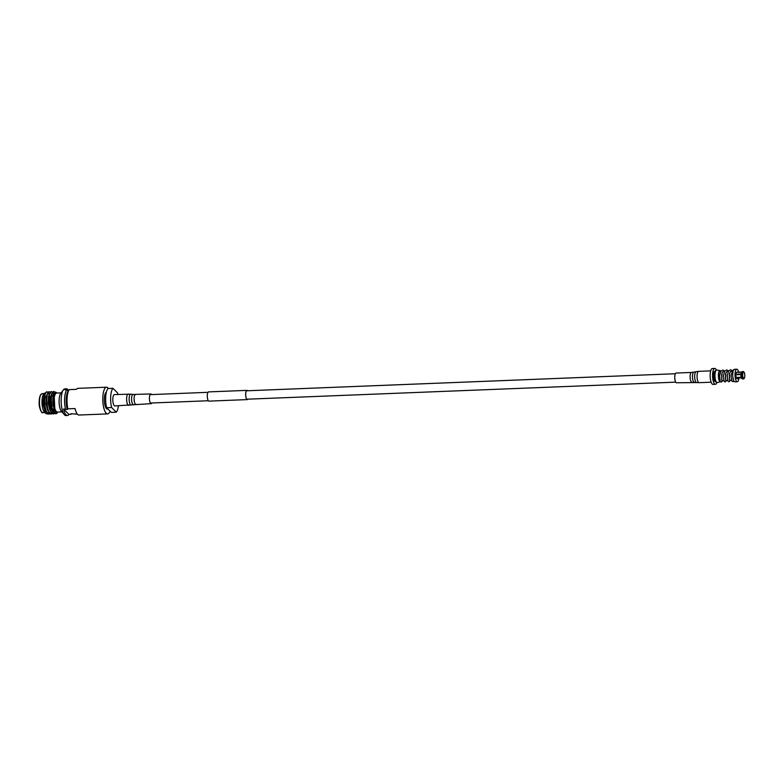 <?xml version="1.0" encoding="UTF-8"?>
<svg xmlns="http://www.w3.org/2000/svg" width="784" height="784" viewBox="0 0 784 784"><rect width="100%" height="100%" fill="white"/><g stroke="black" fill="none" stroke-linecap="round" stroke-linejoin="round"><path stroke-width="1.18" d="M247.754 399.174A4.449 1.411 -92.3 0 1 247.303 399.438A4.449 1.411 -92.3 0 1 247.264 399.428A4.449 1.411 -92.3 0 1 245.715 394.979A4.449 1.411 -92.3 0 1 246.95 390.53A4.449 1.411 -92.3 0 1 246.989 390.53A4.449 1.411 -92.3 0 1 247.421 390.755M208.995 401.114A4.616 1.46 -92.3 0 1 208.946 401.124A4.616 1.46 -92.3 0 1 208.907 401.124A4.616 1.46 -92.3 0 1 207.299 396.498A4.616 1.46 -92.3 0 1 208.583 391.902A4.616 1.46 -92.3 0 1 208.622 391.902M247.891 399.164A4.616 1.46 -92.3 0 1 247.313 399.595A4.616 1.46 -92.3 0 1 247.274 399.595A4.616 1.46 -92.3 0 1 245.666 394.979A4.616 1.46 -92.3 0 1 246.95 390.373A4.616 1.46 -92.3 0 1 246.989 390.373A4.616 1.46 -92.3 0 1 247.558 390.755M732.844 377.065L733.569 380.269M732.285 371.038L730.423 371.577L729.306 374.282L729.414 380.044L731.443 380.358M728.444 371.195L726.582 371.734L725.465 374.429L725.582 380.191L727.601 380.505M724.612 371.351L722.75 371.89L721.633 374.585L721.741 380.348L723.769 380.661M720.614 371.508A0.941 0.843 -44.7 0 0 719.624 370.528M720.77 371.498L719.967 371.528A4.635 1.47 87.7 0 0 718.673 375.458A4.635 1.47 87.7 0 0 719.849 380.563A4.635 1.47 87.7 0 0 719.849 380.573M737.283 381.759L734.98 381.857A6.272 1.989 -92.3 0 1 734.314 381.534A6.272 1.989 -92.3 0 1 732.726 374.625A6.272 1.989 -92.3 0 1 734.481 369.313L736.784 369.225A6.272 1.989 87.7 0 0 735.029 374.527A6.272 1.989 87.7 0 0 736.617 381.445A6.272 1.989 87.7 0 0 737.283 381.759A6.272 1.989 87.7 0 0 738.861 378.701M738.597 372.145A6.272 1.989 87.7 0 0 737.45 369.548A6.272 1.989 87.7 0 0 736.784 369.225M717.027 382.543A6.272 1.989 -92.3 0 1 716.841 382.572L717.213 382.563A6.272 1.989 -92.3 0 0 717.35 382.543L720.447 381.73A5.576 1.764 -92.3 0 1 719.781 381.455A5.576 1.764 -92.3 0 1 718.379 375.115A5.576 1.764 -92.3 0 1 720.055 370.607A5.576 1.764 -92.3 0 1 720.525 370.881L720.476 371.508M717.213 382.563A6.272 1.989 -92.3 0 1 716.547 382.239A6.272 1.989 -92.3 0 1 714.959 375.33A6.272 1.989 -92.3 0 1 716.713 370.019A6.272 1.989 -92.3 0 1 716.85 370.028L720.055 370.607M716.841 382.572A6.272 1.989 -92.3 0 1 716.174 382.259A6.272 1.989 -92.3 0 1 714.587 375.34A6.272 1.989 -92.3 0 1 716.341 370.038A6.272 1.989 -92.3 0 1 716.527 370.058M715.645 381.465L715.292 381.485A5.116 1.627 -92.3 0 1 714.753 381.22A5.116 1.627 -92.3 0 1 713.46 375.585A5.116 1.627 -92.3 0 1 714.89 371.253L715.233 371.234M716.38 370.038A7.938 2.519 87.7 0 0 715.616 368.843A7.938 2.519 87.7 0 0 714.773 368.441A7.938 2.519 87.7 0 0 712.558 375.144A7.938 2.519 87.7 0 0 714.567 383.886A7.938 2.519 87.7 0 0 715.41 384.297A7.938 2.519 87.7 0 0 716.88 382.572M714.773 368.441L712.362 368.539A7.938 2.519 87.7 0 0 710.137 375.242A7.938 2.519 87.7 0 0 712.146 383.984A7.938 2.519 87.7 0 0 712.989 384.395L715.41 384.297M744.31 373.047L744.516 373.194A3.44 1.088 -92.3 0 1 744.8 375.997L744.682 375.879A3.058 0.97 -92.3 0 1 744.633 376.496L744.761 376.614A3.44 1.088 -92.3 0 1 744.202 378.456A3.44 1.088 -92.3 0 1 744.143 378.515L744.104 378.143A3.058 0.97 -92.3 0 1 743.908 378.27L743.947 378.643A3.44 1.088 -92.3 0 1 743.056 377.741L742.771 377.917A3.685 1.166 87.7 0 0 743.232 378.731A3.685 1.166 -92.3 0 0 743.624 378.917A3.685 1.166 -92.3 0 0 743.742 378.897L743.947 378.643M741.791 372.037L743.467 371.812A3.44 1.088 -92.3 0 1 743.938 371.969A3.44 1.088 -92.3 0 1 743.947 371.969A3.44 1.088 -92.3 0 1 744.359 372.714L744.281 372.968A3.058 0.97 -92.3 0 1 744.437 373.449L744.516 373.194M743.947 371.969L743.732 371.753A3.685 1.166 -92.3 0 1 743.732 371.753A3.685 1.166 -92.3 0 1 743.742 371.763A3.685 1.166 -92.3 0 0 743.33 371.557A3.685 1.166 -92.3 0 0 743.212 371.577M742.664 378.937A3.685 1.166 -92.3 0 1 742.546 378.956A3.685 1.166 -92.3 0 1 742.164 378.77A3.685 1.166 -92.3 0 1 742.154 378.76A3.685 1.166 -92.3 0 1 741.693 377.957L737.715 377.849A3.283 1.039 -92.3 0 1 737.568 377.369L741.243 377.222A3.283 1.039 -92.3 0 1 740.978 374.576L737.293 374.723A3.283 1.039 -92.3 0 1 737.342 374.105L741.017 373.958A3.283 1.039 -92.3 0 1 741.546 372.224A3.283 1.039 -92.3 0 1 741.595 372.165L737.92 372.312A3.283 1.039 -92.3 0 1 738.116 372.184L741.703 372.037M741.017 373.958L741.282 373.811A3.685 1.166 -92.3 0 1 741.87 371.822A3.685 1.166 -92.3 0 1 741.938 371.753L741.595 372.165M741.282 373.811L742.35 373.772A3.685 1.166 -92.3 0 1 743.016 371.714L741.938 371.753M742.35 373.772L742.654 373.841A3.44 1.088 -92.3 0 1 743.271 371.939L743.016 371.714M741.243 377.222L742.899 377.261A3.44 1.088 -92.3 0 1 742.615 374.458L742.732 374.576A3.058 0.97 -92.3 0 1 742.781 373.958L737.411 374.174A3.058 0.97 87.7 0 0 737.372 374.713M741.546 377.476A3.685 1.166 -92.3 0 1 741.233 374.429L740.978 374.576M742.615 377.427A3.685 1.166 -92.3 0 1 742.311 374.389L741.233 374.429M737.646 377.359A3.058 0.97 87.7 0 0 737.764 377.702L743.134 377.486A3.058 0.97 -92.3 0 1 742.977 377.006L742.899 377.261M742.771 377.917L741.693 377.957M738.557 378.701L737.166 378.77A3.283 1.039 87.7 0 1 736.813 378.603A3.283 1.039 87.7 0 1 735.99 374.987A3.283 1.039 87.7 0 1 736.901 372.214L741.713 372.028M741.801 378.407A3.283 1.039 -92.3 0 1 741.791 378.398A3.283 1.039 -92.3 0 1 741.399 377.702M107.986 409.052L107.388 409.072A8.526 2.705 -92.3 0 1 104.39 397.87A8.526 2.705 -92.3 0 1 106.379 392.127M110.034 411.11A13.357 4.243 -92.3 0 1 107.584 413.903A13.357 4.243 -92.3 0 1 102.88 396.341A13.357 4.243 -92.3 0 1 106.526 387.208A13.357 4.243 -92.3 0 1 108.447 388.501M106.526 387.208L77.92 388.345A13.357 4.243 87.7 0 0 76.401 389.344L69.237 389.628A13.357 4.243 -92.3 0 0 67.12 397.762A13.357 4.243 -92.3 0 0 67.894 408.827L75.058 408.542A13.357 4.243 87.7 0 0 78.988 415.04L107.584 413.903M77.391 414.168L71.501 413.746L69.002 414.501A13.357 4.243 87.7 0 1 67.473 415.5L65.944 415.559A13.357 4.243 -92.3 0 1 64.327 414.667A13.357 4.243 -92.3 0 1 61.24 397.998A13.357 4.243 -92.3 0 1 63.347 389.883A13.357 4.243 -92.3 0 1 64.876 388.864L66.415 388.805A13.357 4.243 87.7 0 0 64.896 389.805L68.639 390.314L69.237 389.628L68.639 390.314M67.473 415.5A13.357 4.243 87.7 0 1 63.553 408.993L67.297 409.503A12.152 3.851 -92.3 0 1 66.277 398.194A12.152 3.851 -92.3 0 1 68.404 390.55L68.923 389.962M65.454 408.925A13.357 4.243 -92.3 0 1 64.67 397.86A13.357 4.243 -92.3 0 1 66.797 389.726M68.433 390.246A13.357 4.243 87.7 0 0 66.415 388.805M111.632 407.513L106.663 407.709L111.299 412.394L116.267 412.188L111.632 407.513A12.554 3.979 -92.3 0 1 110.701 396.292A12.554 3.979 -92.3 0 1 112.974 388.315L117.61 393A12.554 3.979 -92.3 0 1 117.943 394.45M106.663 407.709A12.554 3.979 -92.3 0 1 105.732 396.498A12.554 3.979 -92.3 0 1 108.006 388.511L112.974 388.315M64.327 414.667L61.358 411.208A9.506 3.018 -92.3 0 1 59.153 399.35A9.506 3.018 -92.3 0 1 60.652 393.568L63.347 389.883M52.636 405.671A2.95 0.931 -92.3 0 1 52.577 405.671L53.498 405.642M50.813 395.998A7.487 2.372 87.7 0 0 49.804 404.211A7.487 2.372 87.7 0 0 52.224 410.218L50.607 410.297M57.203 412.874A11.152 3.538 -92.3 0 1 57.056 413.07A11.152 3.538 -92.3 0 1 56.095 413.727A11.152 3.538 -92.3 0 1 55.899 413.756A11.152 3.538 -92.3 0 1 55.429 413.678C50.872 412.835 49.951 391.726 53.733 391.53L52.038 393.264L51.45 395.342L51.166 403.427L52.93 411.051L55.782 413.756M52.665 392.118L51.47 391.618C47.285 391.931 49.039 415.54 53.9 413.815L54.655 413.442M55.105 392.225L53.92 391.5M54.929 392.372L53.635 391.52M50.401 392.206L49.206 391.706C45.021 392.02 46.775 415.628 51.636 413.913L52.391 413.531M54.027 410.689L54.302 409.738M53.39 393.215L52.822 392.284M53.439 411.512L54.125 409.317M51.519 391.608L49.774 393.352L49.186 395.43L48.902 403.515L50.666 411.139L53.616 413.825M48.138 392.294L46.942 391.804C42.757 392.118 44.512 415.716 49.372 414.001L50.117 413.619M49.245 391.696L47.51 393.441L46.922 395.528L46.628 403.603L48.402 411.228L51.274 413.932M53.39 413.854L53.9 413.815M51.127 413.942L51.636 413.913M48 392.48L46.658 391.814L45.237 393.539L44.365 403.701L46.315 411.698L49.372 414.001M48.324 413.227L47.148 414.011L45.658 413.354L42.748 403.299L44.355 393.254L45.629 392.745M45.658 413.354L44.443 412.1A9.535 3.028 -92.3 0 1 44.384 412.041A9.535 3.028 -92.3 0 1 42.013 403.143A9.535 3.028 -92.3 0 1 43.669 394.087L44.355 393.254M56.86 393.039A9.535 3.028 87.7 0 0 56.428 393.039A9.535 3.028 87.7 0 0 53.988 403.221A9.535 3.028 87.7 0 0 57.536 412.051A9.535 3.028 87.7 0 0 57.614 412.031M57.163 393.029L55.419 392.078L54.057 393.784L54.9 410.385L57.32 412.315L57.849 412.021M57.83 412.041L55.429 413.678M57.536 412.021A9.506 3.018 -92.3 0 1 57.359 412.041A9.506 3.018 -92.3 0 1 53.988 402.947A9.506 3.018 -92.3 0 1 56.438 393.078A9.506 3.018 -92.3 0 1 56.605 393.049A9.506 3.018 -92.3 0 1 56.781 393.058M49.039 394.499L48.157 392.676M45.207 393.627L43.924 396.675L43.718 403.633L45.286 410.189L46.462 411.982M47.471 393.539L46.197 396.586L45.991 403.544L47.55 410.101L48.726 411.894M52.067 395.303L51.852 394.783M49.735 393.45L48.461 396.498L48.255 403.456L49.813 410.012L50.989 411.806M52.342 412.335L53.292 411.776M53.469 411.571L54.282 410.101M53.88 394.225L52.361 393.147M51.999 393.352L50.725 396.41L50.519 403.358L52.077 409.924L53.253 411.718M54.606 412.247L55.576 411.669M54.312 393.235L52.989 396.312L52.783 403.27L54.341 409.836L56.183 412.07M45.237 393.539L44.208 396.665L44.002 403.623L46.315 411.698M48.324 393.284L47.755 393.529M47.256 394.176L46.481 396.577L46.276 403.535L48.579 411.61M52.43 395.508L51.95 394.391M50.588 393.196L50.019 393.431M49.519 394.087L48.745 396.488L48.539 403.446L50.529 410.836M51.274 411.796L53.39 411.943M53.596 411.747L54.655 409.875M53.998 393.931L52.283 393.343M51.783 393.999L51.009 396.39L50.803 403.348L53.106 411.424M53.537 411.698L54.743 412.247L55.791 411.727M54.057 393.784L53.273 396.302L53.067 403.26L54.831 410.238M52.822 410.071A7.487 2.372 87.7 0 0 53.155 409.767A7.487 2.372 87.7 0 0 53.959 408.013M53.224 396.596A7.487 2.372 87.7 0 0 52.597 395.655A7.487 2.372 87.7 0 0 51.783 395.263A7.487 2.372 87.7 0 0 51.744 395.263L51.783 395.263M52.058 395.665A7.085 2.244 -92.3 0 1 52.949 396.028A7.085 2.244 -92.3 0 1 53.253 396.41M54.047 408.307A7.085 2.244 -92.3 0 1 53.479 409.366A7.085 2.244 -92.3 0 1 52.881 409.787M118.394 405.779A12.554 3.979 -92.3 0 1 116.267 412.188M71.501 413.746L70.903 414.422M67.297 409.503L67.894 408.827M63.553 408.993L69.002 414.501M691.851 382.151A4.861 1.539 87.7 0 1 690.292 379.133A4.861 1.539 87.7 0 1 691.459 372.449L676.122 373.057A4.861 1.539 87.7 0 0 674.946 379.75A4.861 1.539 87.7 0 0 676.504 382.768L696.535 382.563A5.459 1.735 87.7 0 1 694.879 379.172A5.459 1.735 87.7 0 1 696.104 371.665L698.642 371.351A5.664 1.803 87.7 0 0 697.27 379.152A5.664 1.803 87.7 0 0 699.093 382.68L696.535 382.563M151.92 402.986A4.861 1.539 -92.3 0 1 151.332 403.633A4.861 1.539 -92.3 0 1 151.175 403.662A4.861 1.539 -92.3 0 1 149.45 399.125A4.861 1.539 -92.3 0 1 150.626 393.989A4.861 1.539 -92.3 0 1 150.793 393.95A4.861 1.539 -92.3 0 1 151.586 394.568M115.032 405.877A5.664 1.803 -92.3 0 1 114.846 405.916A5.664 1.803 -92.3 0 1 112.837 400.624A5.664 1.803 -92.3 0 1 114.209 394.636A5.664 1.803 -92.3 0 1 114.395 394.587A5.664 1.803 -92.3 0 1 114.582 394.617M42.287 393.637A9.506 3.018 87.7 0 0 42.111 393.627A9.506 3.018 87.7 0 0 41.934 393.646A9.506 3.018 87.7 0 0 39.494 403.525A9.506 3.018 87.7 0 0 42.865 412.619A9.506 3.018 87.7 0 0 43.042 412.6M41.66 411.914A9.094 2.891 -92.3 0 1 39.22 403.25A9.094 2.891 -92.3 0 1 40.964 394.43M691.459 372.449L693.82 372.145A5.067 1.607 87.7 0 0 692.684 379.113A5.067 1.607 87.7 0 0 694.222 382.259M135.995 404.24A4.861 1.539 -92.3 0 1 135.828 404.27A4.861 1.539 -92.3 0 1 134.113 399.742A4.861 1.539 -92.3 0 1 135.279 394.597A4.861 1.539 -92.3 0 1 135.446 394.568A4.861 1.539 -92.3 0 1 135.603 394.587M133.554 404.544A5.067 1.607 -92.3 0 1 133.476 404.564A5.067 1.607 -92.3 0 1 131.594 399.987A5.067 1.607 -92.3 0 1 132.81 394.489A5.067 1.607 -92.3 0 1 133.074 394.46L130.761 394.156A5.459 1.735 -92.3 0 0 130.487 394.195A5.459 1.735 -92.3 0 0 129.174 400.114A5.459 1.735 -92.3 0 0 131.193 405.054A5.459 1.735 -92.3 0 0 131.281 405.024M128.841 405.328A5.664 1.803 -92.3 0 1 128.654 405.367A5.664 1.803 -92.3 0 1 126.645 400.075A5.664 1.803 -92.3 0 1 128.017 394.078A5.664 1.803 -92.3 0 1 128.204 394.038A5.664 1.803 -92.3 0 1 128.409 394.068M150.381 403.045L208.338 400.742M246.833 399.213L675.71 382.151M150.048 394.636L208.005 392.323M246.499 390.795L675.377 373.733M208.583 391.902L246.95 390.373M208.946 401.124L247.313 399.595M733.246 379.887L732.864 377.202M729.639 373.037L729.414 380.044M725.808 373.184L725.582 380.191M721.966 373.341L721.741 380.348M720.339 370.656L720.937 371.244M722.691 380.701L721.378 382.122L720.222 381.445L719.575 375.83L720.947 371.224L722.848 370.048L724.769 371.097M726.533 380.554L725.22 381.975L724.083 381.328L723.407 375.722L724.779 371.077L726.68 369.891L728.61 370.94M730.365 380.397L729.051 381.818L727.866 381.102L727.248 375.546L728.62 370.92L730.512 369.744L732.442 370.793M733.912 380.985L732.883 381.671L731.707 380.946L731.07 375.575L732.619 370.548L733.863 369.666M742.546 378.956L743.624 378.917M742.262 371.596L743.33 371.557M44.11 393.548L41.875 393.656L40.092 395.793C38.945 401.104 38.837 405.103 39.759 407.788C41.111 411.855 42.14 413.462 42.865 412.619L44.864 412.541M61.162 392.872L56.605 393.049M61.916 411.865L57.359 412.041M49.48 394.646L48.863 393.401M46.991 394.734L47.51 393.441M49.255 394.646L49.774 393.352M50.225 410.277L50.842 411.512M51.519 394.558L52.038 393.264M699.093 382.68L711.137 382.2M698.642 371.351L710.686 370.871M693.82 372.145L696.104 371.665M151.175 403.662L114.846 405.916M150.793 393.95L133.074 394.46M130.761 394.156L114.395 394.587"/></g></svg>
